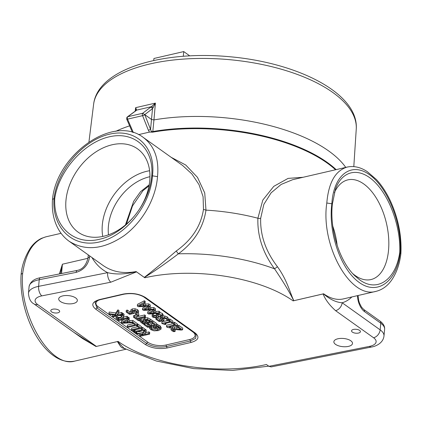 <?xml version="1.0" encoding="UTF-8"?>
<svg xmlns="http://www.w3.org/2000/svg" width="422" height="422" viewBox="0 0 422 422"><rect width="100%" height="100%" fill="white"/><g stroke="black" fill="none" stroke-linecap="round" stroke-linejoin="round"><path stroke-width="0.63" d="M149.188 184.82L140.505 191.715L133.647 201.326L125.408 224.995M332.747 226.023A49.242 26.728 -103 0 1 337.178 245.567M102.757 236.441A49.242 35.242 125.5 0 1 146.798 171.285A49.242 35.242 125.5 0 1 149.615 170.741M334.351 192.706A51.167 27.773 -103 0 1 347.338 180.004A51.167 27.773 -103 0 1 363.753 183.96A51.167 27.773 -103 0 1 388.636 237.744A51.167 27.773 -103 0 1 370.416 279.68A51.167 27.773 -103 0 1 355.102 275.471A51.167 27.773 -103 0 1 352.708 273.593M359.581 279.77L354.723 275.682C339.446 261.202 329.519 229.447 332.357 204.142L335.406 189.346C342.205 170.082 359.259 166.78 374.52 181.776C389.807 196.615 400.81 227.337 399.761 252.214C395.989 279.923 377.11 292.873 359.581 279.77M112.178 144.762A51.167 36.619 125.5 0 1 138.506 149.567A51.167 36.619 125.5 0 1 145.579 197.401A51.167 36.619 125.5 0 1 103.527 236.273A51.167 36.619 125.5 0 1 79.12 232.838A51.167 36.619 125.5 0 1 69.546 185.126A51.167 36.619 125.5 0 1 112.178 144.762M99.539 239.253C74.177 245.673 53.13 226.498 54.749 198.456C58.7 171.021 83.894 142.515 109.224 136.828C134.592 130.778 154.262 148.897 151.741 176C149.356 204.222 124.822 233.952 99.539 239.253M399.761 252.214L400.256 252.567C396.791 281.727 377.537 295.764 359.243 282.476C340.886 269.621 328.036 232.696 331.856 203.789L332.357 204.142M151.741 176L152.458 175.837C150.628 205.055 125.703 236.093 99.344 241.98C72.959 248.305 51.695 227.959 54.032 198.625L54.749 198.456M60.473 273.73L62.419 264.209L59.344 273.952M73.887 332.362L96.005 346.499L82.633 338.602M22.656 273.414L21.649 273.804L21.1 274.564C19.681 295.368 26.148 321.443 39.199 340.565C43.271 346.504 47.686 351.283 52.449 354.902C59.877 360.552 67.33 362.614 74.815 361.084L74.778 361.09C50.598 368.643 18.811 315.176 22.656 273.414C25.689 252.699 33.465 240.493 45.982 236.805L61.079 233.308M117.39 341.562L120.608 346.578L121.979 347.749L125.091 348.825M77.321 270.391A3.497 1.767 78.8 0 0 77.3 270.397A3.497 1.767 78.8 0 0 76.139 272.375C83.635 270.122 88.119 265.011 89.601 257.04L89.707 255.922M136.248 271.662C125.455 274.337 115.908 274.669 107.61 272.659A7.29 3.677 78.8 0 0 110.822 282.197L136.522 271.873L136.116 271.562C123.419 273.915 112.474 271.926 103.274 265.602L69.229 241.321C85.418 251.327 103.68 249.476 124.01 235.75C142.488 222.199 155.913 198.504 157.512 176.623C159.21 159.041 154.473 145.98 143.29 137.44L182.526 165.419L191.936 174.012L199.026 184.646L203.093 196.731L203.467 209.396C200.914 226.055 191.846 239.918 176.269 250.984C163.193 262.305 152.532 271.103 144.287 277.386L136.116 271.562M357.45 295.648A14.432 7.833 77 0 0 364.513 311.61L380.786 323.22L380.159 329.867L342.152 302.764C336.181 302.389 329.946 299.414 323.452 293.844L323.062 293.949C325.383 299.678 329.556 305.248 335.574 310.661L373.581 337.764A14.285 6.277 5.4 0 1 369.392 346.399L268.951 366.317L271.151 366.913L371.423 347.032A7.29 3.677 -101.2 0 1 369.392 346.399M203.467 209.396L205.973 210.14A121.515 53.409 5.4 0 1 257.895 218.227C257.278 235.988 262.827 252.857 274.543 268.825C283.573 282.212 289.967 292.847 293.723 300.722L323.642 293.791A3.497 2.506 -54.5 0 0 323.452 293.844M75.686 297.932A9.358 4.114 5.4 0 1 77.347 300.585A9.358 4.114 5.4 0 1 67.641 303.798A9.358 4.114 5.4 0 1 58.711 298.823A9.358 4.114 5.4 0 1 65.426 295.542A9.358 4.114 5.4 0 1 75.686 297.932M58.869 310.186A4.463 1.962 5.4 0 1 59.66 311.452A4.463 1.962 5.4 0 1 55.034 312.982A4.463 1.962 5.4 0 1 50.782 310.613A4.463 1.962 5.4 0 1 53.979 309.046A4.463 1.962 5.4 0 1 58.869 310.186M335.527 344.352A9.358 4.114 5.4 0 1 333.865 341.693A9.358 4.114 5.4 0 1 343.571 338.481A9.358 4.114 5.4 0 1 352.502 343.455A9.358 4.114 5.4 0 1 345.787 346.736A9.358 4.114 5.4 0 1 335.527 344.352M352.338 332.093A4.463 1.962 5.4 0 1 351.552 330.827A4.463 1.962 5.4 0 1 356.173 329.297A4.463 1.962 5.4 0 1 360.43 331.671A4.463 1.962 5.4 0 1 357.234 333.232A4.463 1.962 5.4 0 1 352.338 332.093M351.885 296.935A67.288 36.524 77 0 1 342.152 302.764A7.29 5.217 125.5 0 1 335.574 310.661M268.951 366.317L266.414 364.508A106.94 47 5.4 0 1 118.107 341.398L96.395 346.425L37.632 304.515A14.285 6.277 5.4 0 1 41.82 295.88L110.822 282.197M96.005 346.499A7.29 5.217 -54.5 0 0 96.395 346.425M124.068 348.292L117.511 341.535M176.269 250.984A2.917 0.285 -127.3 0 0 178.379 253.838C194.152 242.149 203.351 227.585 205.973 210.14L204.733 192.959L197.48 177.356L185.749 165.034L171.116 157.285M136.522 271.873L144.799 277.776A14.575 7.912 -103 0 1 144.371 277.454L144.287 277.386M144.371 277.454C153.888 271.641 165.224 263.771 178.379 253.838A121.515 53.409 -174.6 0 1 274.543 268.825L277.47 266.751C265.744 251.438 260.147 235.286 260.675 218.311A2.917 1.282 5.4 0 1 257.895 218.227L262.8 200.107L273.783 186.345L288.094 178.395L303.101 177.277M293.723 300.722A14.575 10.434 125.5 0 1 293.105 300.886L323.062 293.949M293.849 300.691C290.299 293.733 287.398 280.503 277.47 266.751M260.675 218.311L263.829 204.427L271.093 192.854L281.157 184.43L292.641 179.703M117.4 318.315L118.192 317.835L119.953 317.761L122.275 318.979L118.904 319.76L117.395 318.352M118.55 317.766L119.057 318.13L120.312 317.835M119.057 318.13L118.904 319.76M122.385 314.348L122.997 313.44L124.073 314.211L123.92 315.835L122.322 318.067L123.271 318.747L126.837 317.919L127.666 318.51L118.698 320.588L115.976 318.204L116.298 316.12M123.145 316.917L123.424 317.117L123.271 318.747M123.424 317.117L126.99 316.289L126.837 317.919M126.99 316.289L127.819 316.88L127.666 318.51M115.976 318.204L117.232 317.244L121.156 317.555L122.844 315.07L123.92 315.835M119.131 315.461L121.309 315.925L121.156 317.555M122.997 313.44L122.844 315.07M121.309 315.925L122.09 314.775M126.4 320.936L128.325 322.308L123.14 322.603L126.4 320.936M133.373 322.661L122.412 323.236L121.388 322.508L128.256 318.932L129.132 319.554L127.191 320.541L129.57 322.234L132.645 322.06L137.071 325.22L128.103 327.293L127.275 326.702L135.182 324.871L132.397 322.888L133.373 322.661M124.828 319.169L121.547 320.878L121.388 322.508M127.75 317.65L128.415 317.302L128.256 318.932M128.415 317.302L129.285 317.924L129.132 319.554M128.615 319.818L129.723 320.609L129.57 322.234M129.723 320.609L132.798 320.43L132.645 322.06M132.798 320.43L137.229 323.59L137.071 325.22M133.494 323.669L127.428 325.077L127.275 326.702M141.338 328.258L132.366 330.336L131.537 329.746L139.445 327.915L136.665 325.926L137.725 325.684L141.338 328.258L141.491 326.628L137.878 324.054L137.725 325.684M137.757 326.712L131.69 328.116L131.537 329.746M136.723 325.299L136.665 325.926M137.166 324.217L137.878 324.054M144.778 330.711L143.86 330.922L143.069 330.357L135.931 332.008L136.723 332.578L135.805 332.789L133.394 331.064L134.307 330.853L135.103 331.418L142.24 329.767L141.444 329.202L142.362 328.991L144.778 330.711L144.931 329.081L142.515 327.361L142.362 328.991M136.797 331.808L136.723 332.578M133.484 330.078L133.394 331.064M134.402 329.867L134.307 330.853M135.124 329.698L135.103 331.418M135.256 329.793L141.528 328.337M142.515 327.361L141.597 327.572L141.444 329.202M146.102 331.66L144.208 334.25L145.163 334.372L148.744 333.544L149.573 334.134L140.605 336.213L139.777 335.622L143.897 334.667L137.219 333.797L136.211 333.074L142.794 333.992L145.031 330.89L146.102 331.66L146.26 330.03L145.184 329.26L145.031 330.89M145.31 332.742L145.163 334.372M145.316 332.742L148.903 331.914L148.744 333.544M148.903 331.914L149.731 332.504L149.573 334.134M139.914 334.15L139.777 335.622M136.248 332.689L136.211 333.074M137.614 331.618L142.952 332.362L142.794 333.992M142.952 332.362L144.013 330.89M144.873 329.693L145.184 329.26M118.877 312.243L116.984 314.833L117.938 314.954L121.52 314.126L122.348 314.717L113.381 316.795L112.553 316.205L116.672 315.25L109.994 314.379L108.981 313.662L115.57 314.575L117.801 311.473L118.877 312.243L119.03 310.613L117.954 309.848L117.801 311.473M121.52 314.126L121.673 312.496L118.091 313.324L117.938 314.954M121.673 312.496L122.501 313.087L122.348 314.717M112.69 314.733L112.553 316.205M115.57 314.575L115.723 312.945L109.14 312.032L108.981 313.662M115.723 312.945L117.954 309.848M159.569 328.348L159.505 328.975L158.957 327.688L157.385 326.839L155.064 327.377L156.509 328.406L155.465 328.648L153.202 327.034L157.121 326.127L159.959 327.425L160.94 329.229L158.261 330.621L154.03 330.827L150.654 329.577L149.383 327.941L150.823 327.609L150.923 328.395L151.778 329.408L157.359 330.015L159.621 328.669M149.478 326.913L149.383 327.941M150.918 326.581L150.823 327.609M150.997 326.559L150.923 328.395L151.076 326.765L151.936 327.778L155.454 328.643M151.044 326.032L151.076 326.765M155.502 328.638L159.131 327.815M156.641 327.008L156.509 328.406M153.297 326.027L153.202 327.034M156.736 324.623L157.274 324.497L157.121 326.127M157.274 324.497L160.117 325.795L161.098 327.604M161.178 327.314L160.94 329.229M147.705 327.324L143.807 324.544L144.867 324.296L147.937 326.486L150.396 325.916L147.531 323.874L148.591 323.632L151.456 325.673L154.784 324.903L151.714 322.714L152.775 322.466L156.673 325.246L147.705 327.324M143.886 323.663L143.807 324.544M144.952 323.421L144.867 324.296M145.801 323.22L148.09 324.856L147.937 326.486M148.09 324.856L148.708 324.713M147.631 322.798L147.531 323.874M148.692 322.55L148.591 323.632M149.319 322.408L151.609 324.043L151.456 325.673M151.609 324.043L153.096 323.7M151.799 321.833L151.714 322.714M151.936 321.068L152.928 320.836L152.775 322.466M152.928 320.836L156.831 323.616L156.673 325.246M141.407 321.517L143.517 321.179L145.711 322.461L143.084 323.067L141.391 321.58M142.752 321.095L143.881 321.29M143.237 321.437L143.084 323.067M144.936 320.44L144.91 320.725L145.796 320.045L147.558 320.061L150.021 321.464L146.703 322.229L144.894 320.572M146.017 319.997L146.861 320.599L148.212 320.287M146.861 320.599L146.703 322.229M139.972 321.464L140.98 320.62L143.818 320.789L143.786 318.647L145.036 317.808L147.711 317.803L147.558 319.433L151.867 321.817L142.894 323.896L139.972 321.464L140.109 319.654L141.138 318.99L143.928 319.169M147.711 317.803L152.02 320.187L151.867 321.817M143.633 320.277L144.883 319.438L147.558 319.433M137.451 319.011L139.545 320.498L138.479 320.746L133.473 317.17L134.534 316.927L136.623 318.42L144.53 316.584L145.358 317.175L137.451 319.011M139.292 318.584L139.698 318.868L139.545 320.498M134.534 316.927L134.687 315.297L133.626 315.545L133.473 317.17M134.687 315.297L136.775 316.79L136.623 318.42M136.775 316.79L144.688 314.96L144.53 316.584M144.688 314.96L145.516 315.55L145.358 317.175M138.68 315.609L137.593 315.862L135.23 314.179L136.322 313.926L138.68 315.609L138.838 313.979L137.271 312.86M136.322 313.926L136.475 312.296L135.388 312.549L135.23 314.179M136.475 312.296L137.155 312.781M132.149 311.673L132.756 312.502L134.207 313.33L129.58 314.401L126.162 311.958L127.217 311.716L129.834 313.583L132.223 313.029L130.72 311.478L132.244 310.518L134.956 310.413L137.366 311.299L138.49 312.581L137.219 312.876L136.311 311.526L134.866 311.014L133.088 311.125L132.139 311.726M130.72 311.473L130.878 309.843L130.72 311.478L130.878 309.843L132.403 308.888L135.109 308.783L137.519 309.669L138.643 310.951L138.49 312.581M132.909 310.872L134.36 311.7L134.207 313.33M127.217 311.716L127.37 310.086L126.315 310.328L126.162 311.958M127.37 310.086L129.987 311.953L129.834 313.583M129.987 311.953L130.757 311.774M172.413 329.846L172.814 330.479L175.13 331.391L173.848 331.687L171.717 330.674L170.989 329.666L172.318 328.78L174.439 328.59L180.78 329.466L177.72 327.287L177.873 325.657L178.912 325.415L182.758 328.158L182.599 329.788L181.328 330.078L173.236 329.366L172.408 329.893M173.78 329.271L174.138 329.413L173.98 331.043M174.138 329.413L175.235 329.73L175.083 331.36M175.235 329.73L175.13 331.391M170.989 329.666L171.142 328.036L172.477 327.15L174.592 326.966L174.439 328.59M174.592 326.966L176.96 327.203L176.807 328.833M176.96 327.203L177.762 327.319M177.72 327.287L178.759 327.045L182.599 329.788M178.912 325.415L178.759 327.045M177.435 326.101L176.517 326.311L175.388 325.504L169.375 326.897L170.509 327.704L169.686 327.894L167.149 327.266L166.5 326.802L174.581 324.935L173.479 324.143L174.392 323.932L177.435 326.101L177.588 324.471L174.544 322.303L174.392 323.932M170.609 326.612L170.509 327.704M173.532 323.584L166.653 325.172L166.5 326.802M174.544 322.303L173.632 322.513L173.479 324.143M172.756 322.767L171.838 322.978L170.71 322.171L164.696 323.563L165.83 324.37L165.007 324.56L161.821 323.468L169.908 321.596L168.8 320.81L169.718 320.593L172.756 322.767L172.909 321.137L169.871 318.969L169.718 320.593M165.93 323.273L165.83 324.37M168.853 320.245L161.979 321.838L161.821 323.468M169.871 318.969L168.953 319.18L168.8 320.81M161.842 318.9L163.9 320.556L159.273 321.622L155.855 319.185L156.91 318.942L159.527 320.81L161.916 320.256L160.418 318.705L161.942 317.745L164.649 317.634L167.059 318.526L168.183 319.807L166.912 320.098L166.004 318.752L164.559 318.241L162.781 318.352L161.832 318.953M162.987 315.967L164.807 316.009L167.212 316.896L168.336 318.177L168.183 319.807M162.602 318.098L164.052 318.926L163.9 320.556M155.955 318.135L155.855 319.185M156.995 318.035L156.91 318.942M157.733 317.787L159.68 319.18L159.527 320.81M159.68 319.18L160.45 319M160.418 318.71L160.571 317.07L160.418 318.71M156.81 316.722L156.098 317.449L153.724 317.022L153.323 316.463L154.077 315.936L156.493 315.967L156.82 316.901M154.879 315.82L155.982 315.872M157.691 315.16L157.643 315.693L158.45 314.817L161.304 315.25L161.679 315.825L160.629 316.537L157.997 316.474L157.612 315.387M158.144 314.902L157.997 316.474M158.15 314.849L160.782 314.912M158.155 316.911L157.074 318.014L152.833 317.223L152.099 316.183L153.244 315.355L156.346 315.535L157.475 314.232L162.212 315.049L162.934 316.294L161.557 317.122L158.192 316.901L158.171 317.186L158.197 316.906M152.099 316.183L152.252 314.559L153.117 313.804M155.433 313.683L156.383 313.889M156.346 315.535L156.425 313.462M159.796 312.517L162.364 313.425L163.087 314.67M163.124 314.517L162.934 316.294M142.341 304.404L144.266 305.776L139.086 306.071L142.341 304.404M149.214 306.135L138.353 306.704L137.335 305.976L144.203 302.4L145.073 303.022L143.132 304.009L145.511 305.702L148.586 305.528L150.216 306.688L148.275 307.675L150.654 309.373L153.729 309.194L155.359 310.36L153.418 311.341L155.797 313.04L158.872 312.86L159.711 313.462L148.639 314.037L147.616 313.309L154.352 309.806L143.496 310.37L142.478 309.642L149.214 306.135M144.203 302.4L144.356 300.77L137.488 304.346L137.335 305.976M144.356 300.77L145.231 301.392L145.073 303.022M144.561 303.286L145.664 304.077L145.511 305.702M145.664 304.077L148.739 303.898L148.586 305.528M148.739 303.898L150.369 305.064L150.216 306.688M152.627 311.742L154.552 313.113L149.367 313.404L152.627 311.742M147.484 308.071L149.409 309.447L144.229 309.737L147.484 308.071M145.901 306.309L142.631 308.013L142.478 309.642M149.699 306.952L150.807 307.743L150.654 309.373M150.807 307.743L153.882 307.564L153.729 309.194M153.882 307.564L155.512 308.73L155.359 310.36M151.044 309.975L147.774 311.679L147.616 313.309M154.842 310.618L155.95 311.41L155.797 313.04M155.95 311.41L159.025 311.23L158.872 312.86M159.025 311.23L159.864 311.832L159.711 313.462M191.198 342.411C198.556 340.201 199.88 337.046 195.164 332.953A1.751 1.25 125.5 0 1 194.299 332.816L196.172 334.773L195.586 338.444L190.401 340.976L166.542 346.499C158.952 347.807 152.31 346.768 146.624 343.392A1.751 1.25 125.5 0 1 145.289 344.5C151.588 348.234 158.936 349.379 167.339 347.934L191.198 342.411A1.751 0.95 -103 0 1 190.401 340.976A1.751 0.95 77 0 0 189.605 339.536L165.751 345.059A12.829 5.639 5.4 0 1 147.958 342.289L98.226 306.82A12.829 5.639 5.4 0 1 98.88 300.031M147.958 342.289A1.751 1.25 125.5 0 0 146.624 343.392L96.891 307.928L95.029 302.226C94.871 301.73 96.548 300.891 100.067 299.715A1.751 0.95 -103 0 1 99.529 299.573C92.175 301.793 90.851 304.948 95.557 309.031L145.289 344.5M69.224 241.326C65.115 238.377 61.696 234.664 58.98 230.185C53.847 221.513 51.679 211.375 52.476 199.775L52.845 199.152L54.032 198.625C57.144 170.319 83.192 140.078 109.535 134.185C135.931 127.871 156.071 147.415 152.458 175.837L157.512 176.623M348.039 166.896L347.2 167.07C335.374 170.599 328.58 182.578 326.802 203.003L331.856 203.789C333.486 175.056 351.12 161.399 369.429 174.682C387.771 187.537 402.235 224.087 400.256 252.567L400.895 253.633C399.95 261.64 397.471 271.684 391.563 280.208C387.359 286.111 382.174 289.824 376.007 291.349M326.802 203.003C320.377 245.361 350.381 299.24 375.997 291.354L376.656 291.191M135.167 111.186L135.636 107.679L155.417 103.1L153.946 119.917L151.567 119.495L144.767 114.647L151.456 131.711L152.769 132.149A133.178 58.537 5.4 0 1 335.537 169.771M345.75 167.402A133.637 58.737 -174.6 0 0 153.946 119.917L152.769 132.149M129.623 125.851A133.637 58.737 -174.6 0 0 115.707 131.332M183.29 56.29L183.734 51.579L153.919 58.484L153.724 60.536M183.734 51.579L189.763 55.878M142.72 113.275L144.767 114.647A1.751 0.448 -21.7 0 1 142.578 115.665A1.82 0.992 -103 0 1 142.72 113.275L127.787 116.715L136.011 110.696A1.82 1.472 53.8 0 0 135.557 110.902L135.963 110.564A1.82 1.677 41.8 0 1 136.696 110.1L135.636 107.679L135.8 110.712M151.108 132.086A1.651 0.723 5.4 0 1 151.398 132.128A1.751 0.29 100.1 0 0 151.456 131.711L151.108 132.086L149.462 132.102L138.569 134.623M149.462 132.102L148.38 130.234A1.751 0.448 -21.7 0 0 150.575 129.232L152.511 108.654L144.73 114.61M127.687 116.757A1.82 0.986 76.9 0 0 127.549 119.141A1.751 0.417 156.6 0 1 126.711 119.131L126.89 117.332L127.787 116.715M150.39 107.367L151.392 106.697A1.82 1.224 59.2 0 1 153.059 107.742L152.511 108.654A1.82 1.509 52.6 0 0 150.39 107.367L142.689 113.265M153.059 107.742L155.417 103.1L151.392 106.697L136.696 110.1L136.011 110.696M336.149 169.628A133.299 58.589 -174.6 0 0 152.769 131.553A1.82 0.744 5.8 0 1 151.398 131.511L150.876 132.065M126.711 119.131L132.418 132.313M152.331 132.191L151.398 132.128M108.496 234.806A45.423 32.51 125.5 0 1 149.937 176.697M61.538 273.519L62.419 264.209L87.94 258.301M88.261 254.893L87.955 258.164A3.497 1.54 5.4 0 1 89.601 257.04M87.955 258.164C86.109 265.311 82.554 269.389 77.295 270.397L40.396 277.713A3.497 1.767 78.8 0 0 39.241 279.691L76.139 272.375M92.001 257.562C95.805 264.177 101.006 269.21 107.61 272.659L38.613 286.343A21.575 9.484 -174.6 0 0 28.459 293.264L29.086 286.612A21.575 9.484 5.4 0 1 39.241 279.691L38.613 286.343A7.29 3.677 78.8 0 0 41.82 295.88M364.513 311.61A3.497 2.506 -54.5 0 0 363.68 309.426L361.527 307.132L359.481 303.128L358.642 300.327L358.072 295.505M379.958 321.036C383.34 323.558 384.896 326.327 384.611 329.334A21.575 9.484 5.4 0 0 380.786 323.22A3.497 2.506 -54.5 0 0 379.958 321.036L363.68 309.426M371.423 347.032C373.486 346.821 383.034 344.326 383.983 335.986A21.575 9.484 -174.6 0 0 380.159 329.867A7.29 5.217 125.5 0 1 373.581 337.764M375.997 291.354L343.424 298.897A63.791 34.625 -103 0 1 323.642 293.791M28.459 293.264C28.896 298.713 30.748 302.268 34.018 303.93A7.29 5.217 -54.5 0 0 37.632 304.515M144.799 277.776A106.94 47 5.4 0 1 293.105 300.886M118.202 317.835L118.076 319.169M117.363 315.872L117.232 317.244M151.936 327.778L151.778 329.408M157.512 328.385L157.359 330.015M158.704 325.035L158.545 326.665M160.117 325.795L159.959 327.425M142.425 321.121L142.293 322.503M145.912 320.018L145.764 321.559M150.232 318.911L150.079 320.541M141.138 318.99L140.98 320.62M145.036 317.808L144.883 319.438M137.519 309.669L137.366 311.299M135.109 308.783L134.956 310.413M132.877 311.178L132.756 312.502M132.403 308.888L132.244 310.518M172.909 329.461L172.814 330.479M172.477 327.15L172.318 328.78M167.212 316.896L167.059 318.526M164.807 316.009L164.649 317.634M162.575 318.404L162.449 319.723M160.555 317.249L160.418 318.694M162.011 316.991L161.942 317.745M156.245 315.914L156.098 317.449M153.819 316.009L153.724 317.022M160.777 314.965L160.629 316.537M153.392 313.789L153.244 315.355M157.538 313.572L157.475 314.232M162.364 313.425L162.212 315.049M143.063 296.434A12.829 5.639 5.4 0 1 143.074 296.439L192.807 331.908A12.829 5.639 5.4 0 1 189.605 339.536M165.751 345.059A1.751 0.95 -103 0 1 166.542 346.499A1.751 0.95 77 0 0 167.339 347.934M194.299 332.816A1.751 1.25 125.5 0 1 194.294 332.816L144.561 297.346A1.751 1.25 125.5 0 1 144.54 297.331M195.164 332.953L145.432 297.489A1.751 1.25 125.5 0 1 144.561 297.346C138.801 293.928 131.917 292.873 123.926 294.192A1.751 0.95 77 0 0 123.936 294.187A1.751 0.95 77 0 1 123.382 294.05L99.529 299.573M98.226 306.82A1.751 1.25 125.5 0 0 96.891 307.928A1.751 1.25 125.5 0 1 95.557 309.031M145.432 297.489C139.17 293.754 131.822 292.604 123.382 294.05M353.805 166.616L356.247 129.137A131.912 57.978 -174.6 0 0 230.317 59.745A131.912 57.978 -174.6 0 0 93.61 104.313L88.936 142.008M133.368 132.587L127.549 119.141L142.578 115.665L148.38 130.234M148.998 185.875L142.916 190.707L132.487 205.952L126.447 224.114M74.778 361.09L125.925 349.247M29.086 286.612C30.278 281.806 34.05 278.842 40.396 277.713M102.804 265.264L103.274 265.607M383.983 335.986L384.611 329.334M34.018 303.93L82.696 338.644M124.042 348.277L156.256 361L193.793 368.622L232.664 370.421L268.74 366.164M100.067 299.715L123.926 294.192M45.982 236.8L41.593 238.309C37.289 240.345 33.581 243.536 30.474 247.893C25.009 256.565 21.886 265.438 21.105 274.522M52.476 199.743C55.999 155.76 112.526 113.861 143.295 137.435M347.2 167.07C353.842 165.667 360.52 167.181 367.235 171.612L376.419 179.535C381.741 185.337 386.378 192.432 390.339 200.819C398.268 218.211 401.786 235.803 400.9 253.59M347.222 167.065L292.646 179.698M127.201 117.015L135.557 110.902M135.963 110.564L135.773 110.933M356.247 129.137C358.958 93.615 298.206 62.704 229.462 56.712C161.563 50.339 97.593 69.314 93.61 104.313"/></g></svg>
